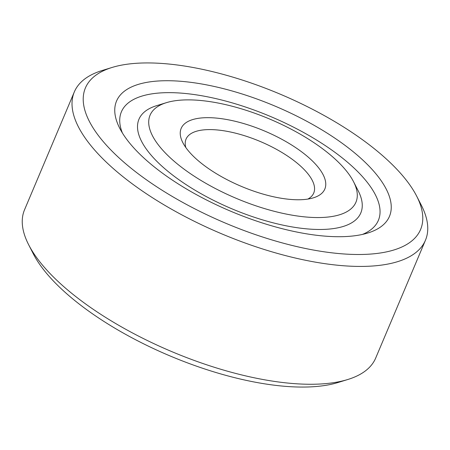 <?xml version="1.0" encoding="UTF-8"?>
<svg xmlns="http://www.w3.org/2000/svg" width="450" height="450" viewBox="0 0 450 450"><rect width="100%" height="100%" fill="white"/><g stroke="black" fill="none" stroke-linecap="round" stroke-linejoin="round"><path stroke-width="0.67" d="M185.811 147.516A69.306 26.685 -157.1 0 1 186.047 139.112A69.306 26.685 -157.1 0 1 239.085 134.106A69.306 26.685 -157.1 0 1 306.748 172.384A69.306 26.685 -157.1 0 1 313.729 193.05A69.306 26.685 -157.1 0 1 307.873 199.074M316.969 165.803A77.968 30.021 -157.1 0 1 313.397 197.826A77.968 30.021 -157.1 0 1 189.034 151.627A77.968 30.021 -157.1 0 1 182.852 142.684A77.968 30.021 -157.1 0 1 225.804 119.351A77.968 30.021 -157.1 0 1 316.969 165.803M416.672 196.127L421.358 205.279A190.586 73.384 -157.1 0 1 425.452 240.244L375.677 358.082A190.586 73.384 -157.1 0 1 347.754 379.519A190.586 73.384 -157.1 0 1 43.746 266.591A190.586 73.384 -157.1 0 1 28.643 244.721A190.586 73.384 -157.1 0 1 24.547 209.756L74.323 91.918A190.586 73.384 -157.1 0 1 102.246 70.481L112.073 67.461A181.924 70.048 -157.1 0 1 402.255 175.258A181.924 70.048 -157.1 0 1 416.672 196.127A181.924 70.048 -157.1 0 1 316.446 250.571A181.924 70.048 -157.1 0 1 103.742 142.178A181.924 70.048 -157.1 0 1 112.073 67.461M347.754 379.519L337.928 382.539A181.924 70.048 -157.1 0 1 47.745 274.742A181.924 70.048 -157.1 0 1 33.328 253.873L28.643 244.721M425.452 240.244A190.586 73.384 -157.1 0 1 279.596 254.019A190.586 73.384 -157.1 0 1 93.527 148.753A190.586 73.384 -157.1 0 1 74.323 91.918M353.543 181.699L358.223 190.845A120.414 46.367 -157.1 0 1 291.887 226.879A120.414 46.367 -157.1 0 1 151.093 155.132A120.414 46.367 -157.1 0 1 156.606 105.677L166.427 102.656A111.752 43.031 22.9 0 0 161.314 148.556A111.752 43.031 22.9 0 0 291.977 215.145A111.752 43.031 22.9 0 0 353.543 181.699A111.752 43.031 22.9 0 0 344.683 168.879A111.752 43.031 22.9 0 0 166.427 102.656M131.462 145.249A148.134 57.038 -157.1 0 1 119.722 128.25A148.134 57.038 -157.1 0 1 201.336 83.919A148.134 57.038 -157.1 0 1 374.535 172.187A148.134 57.038 -157.1 0 1 367.757 233.027A148.134 57.038 -157.1 0 1 131.462 145.249M122.377 132.958A139.472 53.702 -157.1 0 1 205.296 96.39A139.472 53.702 -157.1 0 1 364.32 178.763A139.472 53.702 -157.1 0 1 362.531 234.399"/></g></svg>
